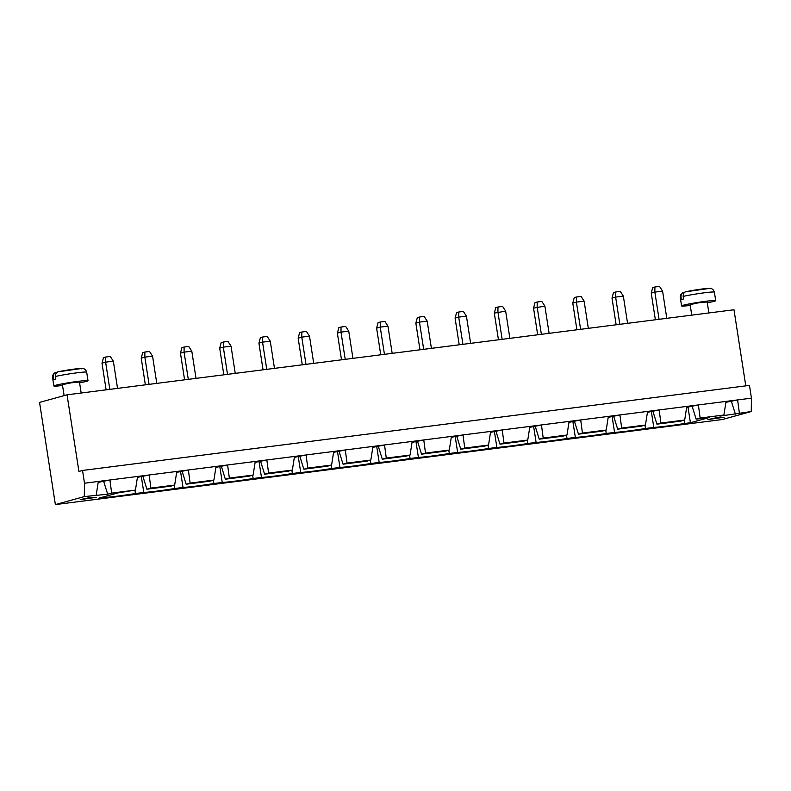 <?xml version="1.0" encoding="UTF-8"?>
<svg xmlns="http://www.w3.org/2000/svg" width="791" height="791" viewBox="0 0 791 791"><rect width="100%" height="100%" fill="white"/><g stroke="black" fill="none" stroke-linecap="round" stroke-linejoin="round"><path stroke-width="1.19" d="M745.775 385.86L733.989 309.756L67.047 394.818L39.55 402.411L55.37 504.589L84.311 496.59L84.508 483.222L82.531 470.447L749.472 385.395L751.45 398.16L751.252 411.538L722.312 419.537L55.37 504.589M82.531 470.447L78.912 471.446L67.047 394.818M84.508 483.222L751.45 398.16M419.981 349.81L415.848 323.124L419.467 322.125L423.679 349.335M415.848 323.124L417.332 317.616L419.497 317.023L419.467 322.125L427.189 321.136L431.402 348.347M459.215 344.797L455.082 318.12L458.701 317.122L462.913 344.332M455.082 318.12L456.555 312.613L458.731 312.02L458.701 317.122L466.423 316.133L470.635 343.343M380.748 354.813L376.615 328.127L380.234 327.128L384.446 354.338M376.615 328.127L378.098 322.619L380.263 322.026L380.234 327.128L387.956 326.139L392.168 353.35M302.281 364.819L298.158 338.133L301.776 337.134L305.988 364.344M298.158 338.133L299.631 332.625L301.806 332.032L301.776 337.134L309.499 336.145L313.711 363.356M341.514 359.816L337.381 333.13L341 332.131L345.212 359.341M337.381 333.13L338.864 327.622L341.03 327.029L341 332.131L348.732 331.142L352.944 358.353M145.356 384.831L141.223 358.145L144.842 357.146L152.564 356.168L156.776 383.368M141.223 358.145L142.706 352.648L144.872 352.044L144.842 357.146L149.054 384.357M184.59 379.828L180.457 353.142L184.076 352.143L188.288 379.354M180.457 353.142L181.94 347.635L184.105 347.041L184.076 352.143L191.798 351.164L196.01 378.365M223.823 374.825L219.69 348.139L223.309 347.14L227.521 374.351M219.69 348.139L221.164 342.632L223.339 342.038L223.309 347.14L231.031 346.161L235.243 373.362M263.057 369.822L258.924 343.136L262.543 342.137L266.755 369.348M258.924 343.136L260.397 337.628L262.572 337.035L262.543 342.137L270.265 341.158L274.477 368.359M81.166 393.018L79.466 382.023L70.864 382.864L62.41 384.663L64.111 395.629M106.123 389.834L101.999 363.148L105.618 362.149L109.83 389.36M101.999 363.148L103.473 357.651L105.648 357.048L105.618 362.149L113.34 361.171L117.552 388.371M576.906 329.788L572.773 303.111L576.392 302.113L580.604 329.323M572.773 303.111L574.256 297.604L576.421 297.001L576.392 302.113L584.114 301.124L588.326 328.334M537.672 334.791L533.549 308.114L544.89 306.127L549.102 333.337M533.549 308.114L535.023 302.607L537.198 302.004L537.168 307.116L541.38 334.326M498.449 339.794L494.316 313.117L505.657 311.13L509.869 338.34M494.316 313.117L495.789 307.61L497.964 307.017L497.935 312.119L502.147 339.329M655.373 319.782L651.24 293.105L654.859 292.106L659.071 319.317M651.24 293.105L652.713 287.598L654.889 286.995L654.859 292.106L662.581 291.118L666.793 318.328M616.14 324.785L612.007 298.108L615.625 297.109L619.837 324.32M612.007 298.108L613.49 292.601L615.655 291.998L615.625 297.109L623.348 296.121L627.56 323.331M708.874 312.959L707.174 301.964L698.572 302.815L690.118 304.604L691.749 315.144M84.311 496.59L107.675 494.207L111.65 493.109L135.439 490.074L118.027 492.892L98.845 498.182L104.56 497.46A31.353 1.75 171.2 0 0 135.449 493.515L143.794 492.457A31.353 1.75 171.2 0 0 174.682 488.512L183.028 487.454A31.353 1.75 171.2 0 0 213.916 483.509L222.251 482.451A31.353 1.75 171.2 0 0 253.15 478.506L261.485 477.448A31.353 1.75 171.2 0 0 292.373 473.502L300.718 472.445A31.353 1.75 171.2 0 0 331.607 468.499L339.952 467.441A31.353 1.75 171.2 0 0 370.841 463.496L379.186 462.438A31.353 1.75 171.2 0 0 410.074 458.493L418.409 457.425A31.353 1.75 171.2 0 0 449.308 453.49L457.643 452.422A31.353 1.75 171.2 0 0 488.541 448.487L496.877 447.419A31.353 1.75 171.2 0 0 527.765 443.484L536.11 442.416A31.353 1.75 171.2 0 0 566.999 438.481L575.344 437.413A31.353 1.75 171.2 0 0 606.232 433.478L614.577 432.41A31.353 1.75 171.2 0 0 645.466 428.475L653.801 427.407A31.353 1.75 171.2 0 0 684.699 423.472L690.414 422.74L709.586 417.44L696.149 419.161L700.134 418.053L723.913 415.018L719.939 416.125L751.252 411.538M98.331 481.462L96.205 495.077M739.367 413.05L737.627 399.93L725.901 402.342M111.65 493.109L109.919 479.979L98.183 482.391M137.565 476.459L135.439 490.074M176.798 471.456L174.673 485.071L150.883 488.106L149.153 474.976L137.416 477.388M216.032 466.453L213.906 480.068L190.117 483.103L188.377 469.973L176.65 472.385M700.134 418.053L698.394 404.933L686.667 407.345M726.039 401.403L723.913 415.018M255.256 461.45L253.14 475.065L229.35 478.1L227.61 464.97L215.884 467.382M686.806 406.406L684.69 420.031L660.9 423.056L659.16 409.936L647.433 412.348M294.489 456.447L292.363 470.062L268.584 473.097L266.844 459.966L255.117 462.379M647.582 411.409L645.456 425.034L621.667 428.06L619.926 414.939L608.2 417.351M333.723 451.443L331.597 465.059L307.818 468.094L306.077 454.963L294.351 457.376M608.348 416.412L606.222 430.037L582.433 433.063L580.703 419.942L568.966 422.354M372.957 446.431L370.831 460.055L347.041 463.091L345.311 449.96L333.575 452.373M569.115 421.415L566.989 435.04L543.199 438.066L541.469 424.945L529.733 427.358M412.19 441.427L410.064 455.052L386.275 458.088L384.545 444.957L372.808 447.37M529.881 426.418L527.755 440.043L503.976 443.069L502.236 429.948L490.509 432.361M451.424 436.424L449.298 450.049L425.509 453.085L423.768 439.954L412.042 442.367M490.647 431.421L488.531 445.046L464.742 448.082L463.002 434.951L451.275 437.364M419.497 317.023L424.134 316.43L427.189 321.136M458.731 312.02L463.368 311.427L466.423 316.133M380.263 322.026L384.901 321.433L387.956 326.139M301.806 332.032L306.433 331.439L309.499 336.145M341.03 327.029L345.667 326.436L348.732 331.142M144.872 352.044L149.509 351.451L152.564 356.168M184.105 347.041L188.742 346.448L191.798 351.164M223.339 342.038L227.976 341.445L231.031 346.161M262.572 337.035L267.2 336.442L270.265 341.158M79.594 382.844A17.264 0.959 171.2 0 0 86.387 381.371A17.264 0.959 171.2 0 0 87.999 380.698A17.264 0.959 171.2 0 0 70.794 382.389A17.264 0.959 171.2 0 0 53.887 385.978A17.264 0.959 171.2 0 0 62.538 385.484M105.648 357.048L110.275 356.454L113.34 361.171M576.421 297.001L581.059 296.417L584.114 301.124M537.198 302.004L541.825 301.42L544.89 306.127M497.964 307.017L502.592 306.424L505.657 311.13M654.889 286.995L659.526 286.411L662.581 291.118M615.655 291.998L620.292 291.414L623.348 296.121M707.302 302.795A17.264 0.959 171.2 0 0 714.095 301.322A17.264 0.959 171.2 0 0 715.707 300.649A17.264 0.959 171.2 0 0 698.502 302.33A17.264 0.959 171.2 0 0 681.595 305.929A17.264 0.959 171.2 0 0 690.246 305.435M107.675 494.207L103.769 481.679M735.383 414.148L731.477 401.63M174.673 485.071L170.688 486.168L146.908 489.204L142.993 476.676M213.906 480.068L209.922 481.165L186.142 484.201L182.227 471.673M253.14 475.065L249.155 476.162L225.366 479.198L221.46 466.67M292.363 470.062L288.389 471.159L264.599 474.195L260.694 461.667M331.597 465.059L327.622 466.156L303.833 469.192L299.927 456.664M370.831 460.055L366.846 461.153L343.067 464.188L339.161 451.661M410.064 455.052L406.08 456.15L382.3 459.185L378.385 446.658M449.298 450.049L445.313 451.147L421.524 454.182L417.618 441.655M488.531 445.046L484.547 446.144L460.757 449.179L456.852 436.652M527.755 440.043L523.78 441.141L499.991 444.176L496.086 431.649M566.989 435.04L563.014 436.138L539.225 439.173L535.319 426.646M606.222 430.037L602.238 431.135L578.458 434.17L574.543 421.643M645.456 425.034L641.471 426.131L617.692 429.167L613.776 416.639M684.69 420.031L680.705 421.128L656.916 424.164L653.01 411.636M696.149 419.161L692.244 406.633M104.56 497.46L104.432 496.639M690.414 422.74L688.002 407.167M135.449 493.515L134.935 490.212M684.699 423.472L684.185 420.169M143.794 492.457L141.381 476.884M653.801 427.407L651.398 411.844M174.682 488.512L174.168 485.209M645.466 428.475L644.952 425.172M183.028 487.454L180.615 471.881M614.577 432.41L612.165 416.847M213.916 483.509L213.402 480.206M606.232 433.478L605.718 430.175M222.251 482.451L219.849 466.878M575.344 437.413L572.931 421.85M253.15 478.506L252.636 475.203M566.999 438.481L566.485 435.179M261.485 477.448L259.072 461.875M536.11 442.416L533.698 426.853M292.373 473.502L291.869 470.2M527.765 443.484L527.261 440.182M300.718 472.445L298.306 456.872M496.877 447.419L494.464 431.856M331.607 468.499L331.103 465.197M488.541 448.487L488.027 445.185M339.952 467.441L337.539 451.869M457.643 452.422L455.24 436.859M370.841 463.496L370.326 460.194M449.308 453.49L448.794 450.188M379.186 462.438L376.773 446.866M418.409 457.425L416.007 441.862M410.074 458.493L409.56 455.191M96.453 497.312L88.661 497.816L80.207 499.615L96.453 497.312M724.17 417.252L716.369 417.757L707.915 419.556L724.17 417.252M150.883 488.106L146.908 489.204M190.117 483.103L186.142 484.201M229.35 478.1L225.366 479.198M660.9 423.056L656.916 424.164M268.584 473.097L264.599 474.195M621.667 428.06L617.692 429.167M307.818 468.094L303.833 469.192M582.433 433.063L578.458 434.17M347.041 463.091L343.067 464.188M543.199 438.066L539.225 439.173M386.275 458.088L382.3 459.185M503.976 443.069L499.991 444.176M425.509 453.085L421.524 454.182M464.742 448.082L460.757 449.179M58.336 371.78L82.116 368.418C81.888 368.369 85.379 368.042 86.674 372.185A17.264 0.959 171.2 0 0 74.502 373.144A17.264 0.959 171.2 0 0 55.439 376.476L55.835 379.027A17.264 0.959 171.2 0 0 54.569 379.354A17.264 0.959 171.2 0 0 53.659 379.631L53.264 377.07C53.373 374.074 54.46 372.482 56.527 372.314L57.259 372.225M686.044 291.731L709.824 288.359C709.596 288.32 713.087 287.993 714.382 292.136A17.264 0.959 171.2 0 0 702.21 293.085A17.264 0.959 171.2 0 0 683.147 296.417L683.543 298.978A17.264 0.959 171.2 0 0 682.277 299.295A17.264 0.959 171.2 0 0 681.367 299.571L680.972 297.02C681.081 294.015 682.168 292.433 684.235 292.265L684.966 292.166M53.264 377.07A17.264 0.959 171.2 0 0 52.562 377.465C52.562 373.125 55.953 372.393 55.706 372.521L56.527 372.314M55.439 376.476C55.548 373.471 56.636 371.879 58.692 371.721A12.943 0.722 171.2 0 1 74.394 369.071A12.943 0.722 171.2 0 1 81.394 368.824M680.972 297.02A17.264 0.959 171.2 0 0 680.27 297.416C680.27 293.065 683.671 292.344 683.414 292.462L684.235 292.265M683.147 296.417C683.256 293.412 684.344 291.83 686.41 291.661A12.943 0.722 171.2 0 1 702.101 289.012A12.943 0.722 171.2 0 1 709.102 288.764M52.562 377.465L53.887 385.978M86.674 372.185L87.999 380.698M680.27 297.416L681.595 305.929M714.382 292.136L715.707 300.649"/></g></svg>
